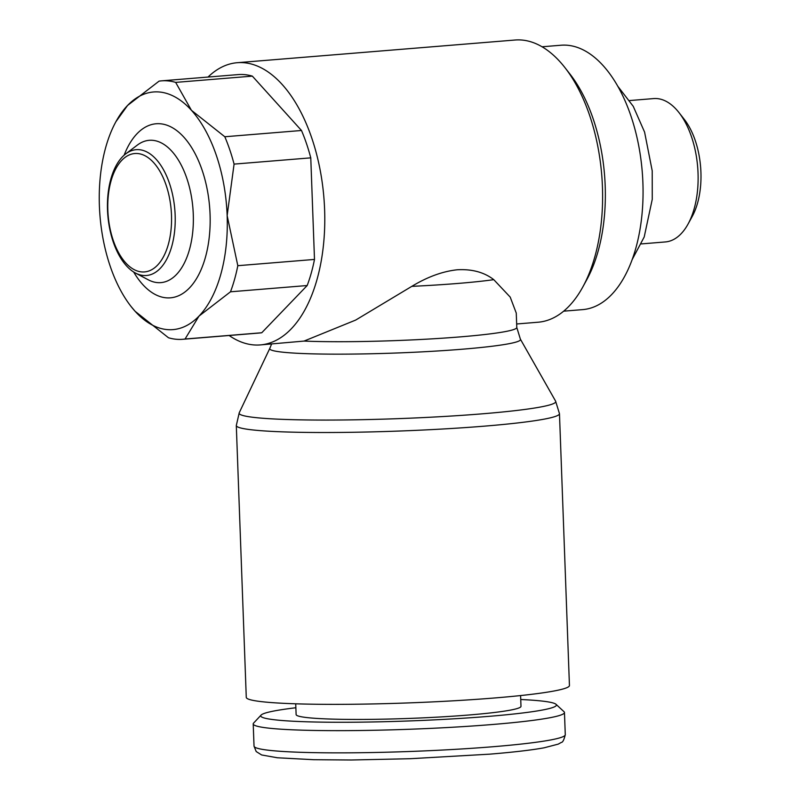 <?xml version="1.0" encoding="UTF-8"?>
<svg xmlns="http://www.w3.org/2000/svg" width="800" height="800" viewBox="0 0 800 800"><rect width="100%" height="100%" fill="white"/><g stroke="black" fill="none" stroke-linecap="round" stroke-linejoin="round"><path stroke-width="1.2" d="M516.66 323.98L538.11 322.22A141.57 75.4 -94.7 0 0 582.83 286.93A141.57 75.4 -94.7 0 0 564.91 67.59A141.57 75.4 -94.7 0 0 521.41 40A141.57 75.4 -94.7 0 0 515.06 40.02L237.23 62.71A141.57 75.4 -94.7 0 0 208.02 77.06M229.13 335.5A141.57 75.4 -94.7 0 0 253.93 344.93A141.57 75.4 -94.7 0 0 260.28 344.92A141.57 75.4 -94.7 0 0 324.32 203.61A141.57 75.4 -94.7 0 0 243.58 62.69A141.57 75.4 -94.7 0 0 237.23 62.71M260.28 344.92L304.03 341.08L355.66 320.08L411.8 286.36C427.47 276.88 442.63 271.35 457.28 269.77C472.01 268.95 484.18 272.25 493.77 279.66L510.2 297.09L516.26 313.07L516.79 327.47A122.2 8.68 177.9 0 1 460.15 336.89A122.2 8.68 177.9 0 1 304.03 341.08M582.83 286.93L586.82 279.63A132.63 70.64 -94.7 0 0 570.03 74.15L564.91 67.59M542.07 46.78L561.04 45.23A132.63 70.64 85.3 0 1 566.99 45.22A132.63 70.64 85.3 0 1 642.63 177.23A132.63 70.64 85.3 0 1 582.64 309.62L563.66 311.17M641.33 243.91L665.37 241.94A71.92 38.3 -94.7 0 0 688.08 224.01A71.92 38.3 -94.7 0 0 678.98 112.59A71.92 38.3 -94.7 0 0 656.88 98.57A71.92 38.3 -94.7 0 0 653.66 98.58L629.62 100.55M688.08 224.01L692.25 216.4A62.59 33.33 -94.7 0 0 684.33 119.43L678.98 112.59M175.66 82.39A129.65 69.05 -94.7 0 0 167.33 80.84A129.65 69.05 -94.7 0 0 161.52 80.85A129.65 69.05 -94.7 0 0 159.07 81.14L127.56 105.46A119.22 63.49 85.3 0 1 158.91 91.96A119.22 63.49 85.3 0 1 191.43 110.29L175.66 82.39L252.35 76.13L301.49 130.49A129.65 69.05 85.3 0 1 310.77 157.85L314.49 259.43A129.65 69.05 85.3 0 1 307.18 285.53L261.76 332.75A129.65 69.05 85.3 0 1 259.31 333.03L182.63 339.3A129.65 69.05 -94.7 0 0 185.07 339.01L198.98 316.12A119.22 63.49 85.3 0 1 167.63 329.63A119.22 63.49 85.3 0 1 135.11 311.3A119.22 63.49 85.3 0 1 130.99 306.4A119.22 63.49 85.3 0 1 99.4 205.97A119.22 63.49 85.3 0 1 115.91 121.7A119.22 63.49 85.3 0 1 127.56 105.46L115.91 121.7M161.52 80.85L238.2 74.59A129.65 69.05 85.3 0 1 244.02 74.58A129.65 69.05 85.3 0 1 252.35 76.13M261.76 332.75L185.07 339.01M131.09 306.52L135.11 311.3L168.48 337.76A129.65 69.05 -94.7 0 0 176.81 339.31A129.65 69.05 -94.7 0 0 182.63 339.3M139.03 149.67A63.12 33.61 -94.7 0 0 125.72 153.88A63.12 33.61 -94.7 0 0 107.83 215.32A63.12 33.61 -94.7 0 0 135.46 273.05A63.12 33.61 -94.7 0 0 143.64 275.5A63.12 33.61 -94.7 0 0 175.15 215.14A63.12 33.61 -94.7 0 0 139.03 149.67M137.49 153.52A59.4 31.63 -94.7 0 0 107.84 210.32A59.4 31.63 -94.7 0 0 141.83 271.93A59.4 31.63 -94.7 0 0 171.49 215.13A59.4 31.63 -94.7 0 0 137.49 153.52M559.47 413.67L569.44 685.51A161.69 11.49 177.9 0 1 453.17 700.82A161.69 11.49 177.9 0 1 271.46 702.58A161.69 11.49 177.9 0 1 246.27 697.36L236.3 425.52A161.69 11.49 177.9 0 0 261.49 430.73A161.69 11.49 177.9 0 0 484.52 426.14A161.69 11.49 177.9 0 0 559.47 413.67L555.6 401.15A158.42 11.26 177.9 0 1 555.63 401.19A158.42 11.26 177.9 0 1 482.32 413.82A158.42 11.26 177.9 0 1 263.81 418.33A158.42 11.26 177.9 0 1 239.22 412.8A158.42 11.26 177.9 0 1 239.25 412.75L236.3 425.52M516.79 327.47L520.39 339.17A125.47 8.92 177.9 0 1 520.41 339.2A125.47 8.92 177.9 0 1 462.35 349.21A125.47 8.92 177.9 0 1 289.27 352.77A125.47 8.92 177.9 0 1 269.8 348.39A125.47 8.92 177.9 0 1 269.82 348.36L271.61 343.99M520.74 699.5A147.94 10.51 177.9 0 1 533.36 700.26A147.94 10.51 177.9 0 1 556 704.29L564.04 711.73A155.73 11.07 177.9 0 1 564.46 712.5A155.73 11.07 177.9 0 1 452.48 727.25A155.73 11.07 177.9 0 1 277.47 728.94A155.73 11.07 177.9 0 1 253.21 723.92A155.73 11.07 177.9 0 1 253.58 723.11L261.06 715.11A147.94 10.51 177.9 0 1 295.87 707.75M556 704.29A147.94 10.51 177.9 0 1 455.04 718.74A147.94 10.51 177.9 0 1 283.75 720.64A147.94 10.51 177.9 0 1 261.06 715.11M520.6 695.56L520.99 706.33A112.51 8 177.9 0 1 440.08 716.98A112.51 8 177.9 0 1 313.64 718.2A112.51 8 177.9 0 1 296.12 714.57L295.72 703.8M198.98 316.12L230.49 291.8A129.65 69.05 -94.7 0 0 237.81 265.69L227.15 215.62A119.22 63.49 85.3 0 1 198.98 316.12M227.15 215.62L234.08 164.11A129.65 69.05 -94.7 0 0 224.81 136.75L191.43 110.29A119.22 63.49 85.3 0 1 227.15 215.62M230.49 291.8L307.18 285.53M314.49 259.43L237.81 265.69M234.08 164.11L310.77 157.85M301.49 130.49L224.81 136.75M135.46 273.05L148.39 279.86A71.39 38.02 -94.7 0 0 157.64 282.63A71.39 38.02 -94.7 0 0 193.28 214.36A71.39 38.02 -94.7 0 0 152.42 140.3A71.39 38.02 -94.7 0 0 137.38 145.06L125.72 153.88M133.68 272.03A87.33 46.51 -94.7 0 0 166.46 297.84A87.33 46.51 -94.7 0 0 210.06 214.33A87.33 46.51 -94.7 0 0 160.08 123.75A87.33 46.51 -94.7 0 0 124.14 155.18M493.77 279.66A122.2 8.68 177.9 0 1 458.19 283.42A122.2 8.68 177.9 0 1 411.8 286.36M564.46 712.5L565.28 734.71A155.73 11.07 177.9 0 1 493.09 746.72A155.73 11.07 177.9 0 1 278.28 751.15A155.73 11.07 177.9 0 1 254.03 746.13L253.21 723.92M632.09 259.72L644.21 236.97L652.26 199.3L652.22 170.88L644.59 132.12L633.25 106.34L617.94 86.45M269.8 348.39L239.22 412.8M565.28 734.71C564.02 739.87 562.7 742.44 561.31 742.42L558.25 744.12L544.05 747.82C531.35 750.12 513.18 752.23 489.55 754.17L409.99 758.72L351.37 760L313.77 759.71L277.35 757.77L261.64 754.96L256.2 751.55L254.03 746.13M520.41 339.2L555.63 401.19"/></g></svg>
